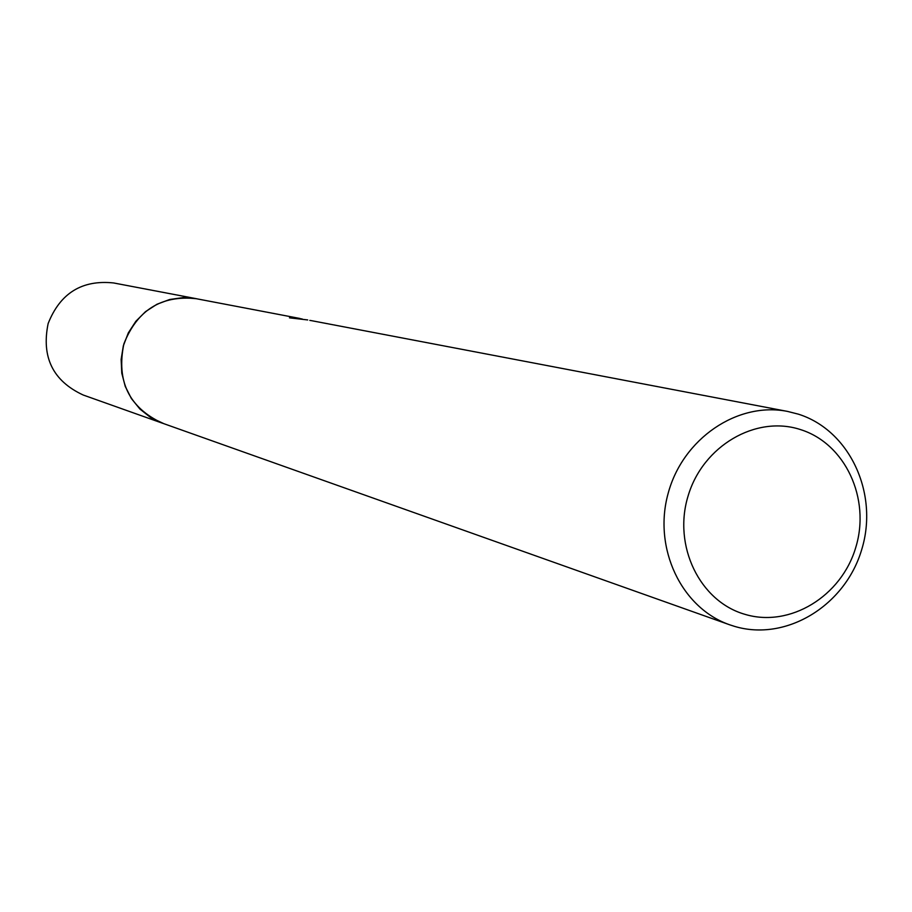 <?xml version="1.0" encoding="UTF-8"?>
<svg xmlns="http://www.w3.org/2000/svg" width="912" height="912" viewBox="0 0 912 912"><rect width="100%" height="100%" fill="white"/><g stroke="black" fill="none" stroke-linecap="round" stroke-linejoin="round"><path stroke-width="1.37" d="M798.285 414.139C849.745 430.247 878.951 493.495 861.749 549.457C845.299 605.648 786.178 641.888 734.513 626.362L729.657 624.788C681.412 608.076 652.946 548.249 668.097 493.54C682.666 438.683 737.466 401.44 787.546 411.415L798.285 414.139M800.462 429.575C845.253 443.506 870.778 498.602 855.775 547.405C841.423 596.391 789.872 627.912 744.944 614.335C699.812 601.487 672.725 545.855 688.093 495.98C702.799 445.9 755.9 414.914 800.462 429.575M310.981 320.568L309.818 320.397M289.48 317.832L302.1 318.926M307.697 319.941L289.469 317.832M163.921 423.704L150.412 417.354L139.912 409.021L131.396 398.555L125.263 386.414L121.786 373.168L121.148 359.396L123.371 345.751L128.341 332.857L135.854 321.309L145.555 311.63L156.978 304.255L169.621 299.524L182.879 297.643L196.171 298.691L300.105 318.505M729.657 624.788L162.404 423.168C129.025 407.653 116.2 381.227 123.872 343.892C137.21 310.126 161.31 295.055 196.148 298.657L113.578 282.948C81.977 279.653 60.158 293.185 48.142 323.543C41.245 357.128 52.919 380.942 83.174 395.01L162.37 423.179L150.4 417.354L139.901 409.032L131.385 398.555L125.252 386.426L121.775 373.168L121.136 359.396L123.348 345.751L128.33 332.857L135.842 321.298L145.544 311.619L156.978 304.243L169.621 299.512L182.879 297.631L196.171 298.68M196.148 298.657L197.756 298.988M310.935 320.557L787.546 411.415"/></g></svg>
